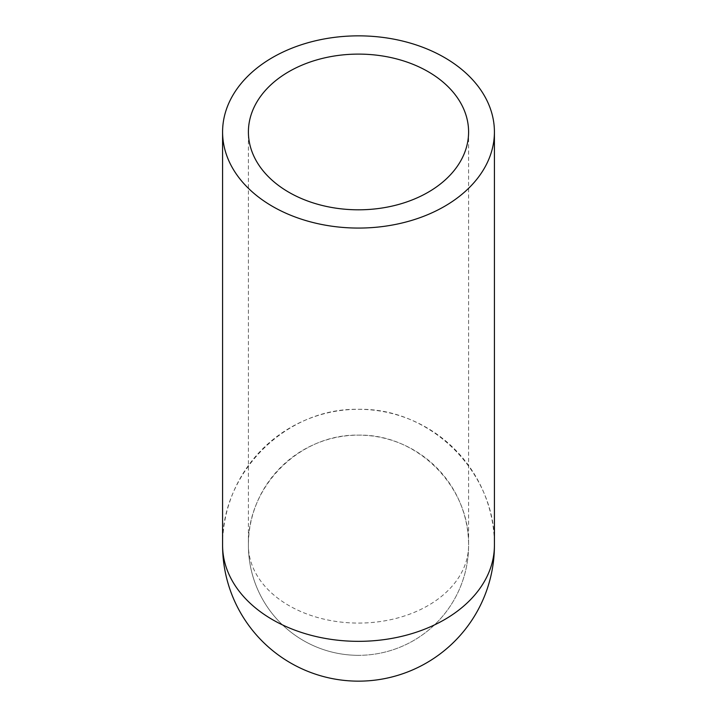 <?xml version="1.0" encoding="UTF-8"?>
<svg xmlns="http://www.w3.org/2000/svg" width="717" height="717" viewBox="0 0 717 717"><rect width="100%" height="100%" fill="white"/><g stroke="black" fill="none" stroke-linecap="round" stroke-linejoin="round"><path stroke-width="0.54" stroke-dasharray="3.58 2.69" d="M222.584 545.234C221.06 472.575 285.85 407.785 358.5 409.308C431.15 407.785 495.94 472.575 494.416 545.234M358.5 681.15A135.916 135.916 0 0 1 222.584 545.234A135.916 135.916 0 0 1 358.5 409.308A135.916 135.916 0 0 1 494.416 545.234A135.916 135.916 0 0 1 358.5 681.15M358.5 655.329A110.095 110.095 0 0 1 248.405 545.234A110.095 110.095 0 0 0 358.5 655.329A110.095 110.095 0 0 0 468.595 545.234A110.095 110.095 0 0 0 358.5 435.138A110.095 110.095 0 0 0 248.405 545.234A110.095 110.095 0 0 0 358.5 655.329A110.095 110.095 0 0 0 468.595 545.234C469.832 486.386 417.348 433.902 358.5 435.138C299.652 433.902 247.168 486.386 248.405 545.234L248.405 131.964M468.595 131.964L468.595 545.234A110.095 77.848 180 0 1 358.5 623.082A110.095 77.848 180 0 1 248.405 545.234"/><path stroke-width="1.08" d="M358.5 228.069A135.916 96.114 180 0 1 222.584 131.964A135.916 96.114 180 0 1 358.5 35.85A135.916 96.114 180 0 1 494.416 131.964A135.916 96.114 180 0 1 358.5 228.069M358.5 209.812A110.095 77.848 180 0 1 248.405 131.964A110.095 77.848 180 0 1 358.5 54.107A110.095 77.848 180 0 1 468.595 131.964A110.095 77.848 180 0 1 358.5 209.812M494.416 131.964L494.416 545.234A135.916 135.916 0 0 1 358.5 681.15A135.916 135.916 0 0 1 222.584 545.234A135.916 96.114 180 0 0 358.5 641.339A135.916 96.114 180 0 0 494.416 545.234A135.916 135.916 0 0 1 358.5 681.15A135.916 135.916 0 0 1 222.584 545.234L222.584 131.964"/></g></svg>
